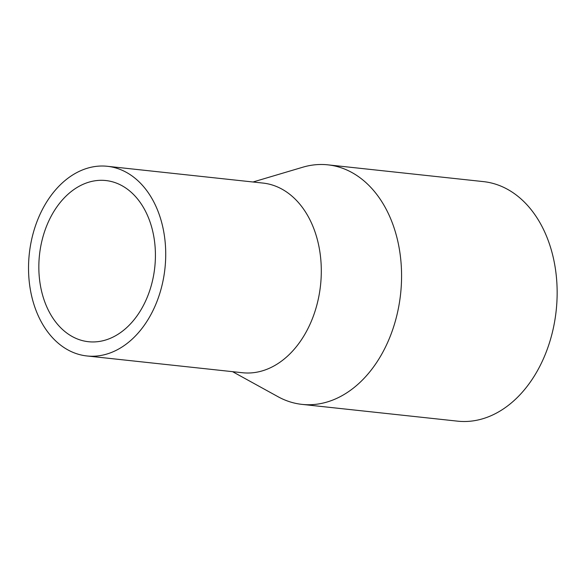 <?xml version="1.0" encoding="UTF-8"?>
<svg xmlns="http://www.w3.org/2000/svg" width="586" height="586" viewBox="0 0 586 586"><rect width="100%" height="100%" fill="white"/><g stroke="black" fill="none" stroke-linecap="round" stroke-linejoin="round"><path stroke-width="0.88" d="M232.554 371.663L278.02 396.707A120.46 86.164 -83.8 0 0 302.032 404.384L457.607 421.158A120.46 86.164 -83.8 0 0 516.098 398.685A120.46 86.164 -83.8 0 0 555.389 268.784A120.46 86.164 -83.8 0 0 483.435 181.616L327.86 164.842A120.46 86.164 -83.8 0 0 302.764 167.222L253.013 181.997M302.032 404.384A120.46 86.164 -83.8 0 0 360.522 381.911A120.46 86.164 -83.8 0 0 399.813 252.009A120.46 86.164 -83.8 0 0 327.86 164.842M86.904 355.958L242.487 372.74A95.386 68.225 -83.8 0 0 288.803 354.948A95.386 68.225 -83.8 0 0 319.912 252.09A95.386 68.225 -83.8 0 0 262.938 183.066L107.355 166.292A95.386 68.225 -83.8 0 0 29.3 253.811A95.386 68.225 -83.8 0 0 86.904 355.958A95.386 68.225 -83.8 0 0 133.22 338.166A95.386 68.225 -83.8 0 0 164.329 235.308A95.386 68.225 -83.8 0 0 107.355 166.292M127.799 326.592A81.058 57.977 -83.8 0 0 154.235 239.191A81.058 57.977 -83.8 0 0 105.824 180.539A81.058 57.977 -83.8 0 0 39.489 254.91A81.058 57.977 -83.8 0 0 88.442 341.711A81.058 57.977 -83.8 0 0 127.799 326.592"/></g></svg>
